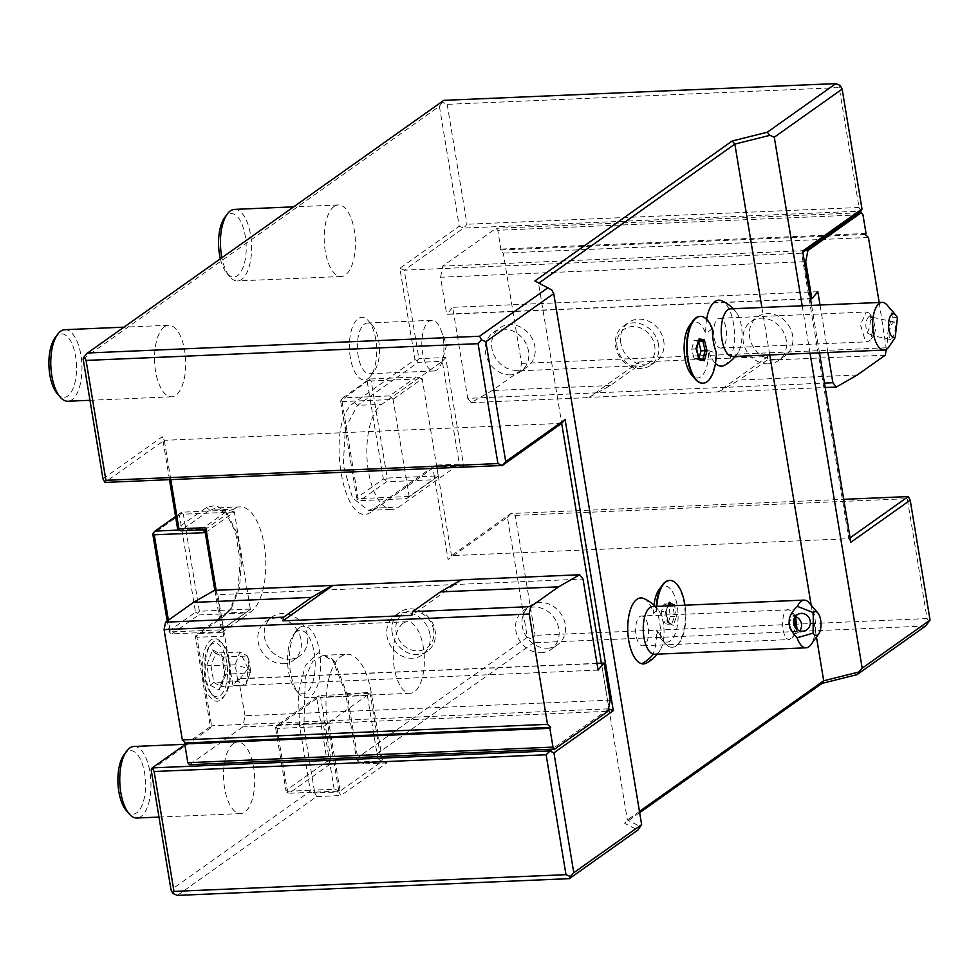 <?xml version="1.0" encoding="UTF-8"?>
<svg xmlns="http://www.w3.org/2000/svg" width="979" height="979" viewBox="0 0 979 979"><rect width="100%" height="100%" fill="white"/><g stroke="black" fill="none" stroke-linecap="round" stroke-linejoin="round"><path stroke-width="0.73" stroke-dasharray="4.89 3.67" d="M83.129 358.926L439.4 106.283L459.249 226.186L399.86 268.295L414.986 359.636L354.398 402.614C324.159 420.334 343.188 535.464 372.363 511.087L432.951 468.121L448.076 559.474L507.452 517.365L527.302 637.268L356.429 758.431L345.563 692.777L332.273 658.977L318.077 652.748L305.362 665.377L298.399 692.63L299.513 725.427L310.38 791.081L171.031 889.911M169.465 479.673L162.355 436.72L102.979 478.829M151.182 770.008L210.558 727.899L195.433 636.558L224.521 615.926L229.514 610.798L237.946 589.566L240.136 560.612L235.474 531.952L225.28 511.564L215.955 505.311L206.557 507.452L177.48 528.073M350.335 357.641A31.328 13.608 -92.4 0 1 353.566 324.465A31.328 13.608 -92.4 0 1 368.447 320.916A31.328 13.608 -92.4 0 1 375.789 339.591A31.328 13.608 -92.4 0 1 370.784 375.752A31.328 13.608 -92.4 0 1 350.335 357.641M228.572 660.898A31.328 13.608 -92.4 0 1 223.579 697.06A31.328 13.608 -92.4 0 1 203.13 678.949A31.328 13.608 -92.4 0 1 206.361 645.761A31.328 13.608 -92.4 0 1 221.23 642.224A31.328 13.608 -92.4 0 1 228.572 660.898M233.455 743.563A35.807 15.542 -92.4 0 1 237.603 742.045A35.807 15.542 -92.4 0 1 254.307 772.284A35.807 15.542 -92.4 0 1 244.799 812.08A35.807 15.542 -92.4 0 1 240.663 813.586A35.807 15.542 -92.4 0 1 223.958 783.359A35.807 15.542 -92.4 0 1 233.455 743.563M334.108 206.459A35.807 15.542 -92.4 0 1 338.257 204.954A35.807 15.542 -92.4 0 1 354.961 235.18A35.807 15.542 -92.4 0 1 345.452 274.977A35.807 15.542 -92.4 0 1 341.316 276.494A35.807 15.542 -92.4 0 1 324.6 246.255A35.807 15.542 -92.4 0 1 334.108 206.459M403.115 623.256A35.807 15.542 -92.4 0 1 407.252 621.738A35.807 15.542 -92.4 0 1 423.968 651.965A35.807 15.542 -92.4 0 1 414.46 691.761A35.807 15.542 -92.4 0 1 410.311 693.279A35.807 15.542 -92.4 0 1 393.607 663.052A35.807 15.542 -92.4 0 1 403.115 623.256M164.46 326.766A35.807 15.542 -92.4 0 1 168.608 325.261A35.807 15.542 -92.4 0 1 185.312 355.487A35.807 15.542 -92.4 0 1 175.804 395.283A35.807 15.542 -92.4 0 1 171.655 396.801A35.807 15.542 -92.4 0 1 154.951 366.562A35.807 15.542 -92.4 0 1 164.46 326.766M507.452 517.365L510.867 513.534L515.248 515.419L535.085 635.322L531.67 639.14L527.302 637.268M356.429 758.431L358.375 762.029L362.744 763.914L533.616 642.75L531.67 639.14M367.382 695.518L377.772 758.333L331.061 760.328L320.659 697.513L367.382 695.518L370.123 693.499L381.333 761.858L382.544 761.001L358.375 762.029L347.031 693.524L334.451 661.498L322.935 655.33L312.803 661.376L305.277 677.37L303.882 727.311L277.033 728.449L276.066 726.651L277.779 724.741L318.97 695.518L369.989 693.34L328.785 722.563L277.779 724.741M318.97 695.518L318.481 696.583L320.659 697.513M340.007 790.922L334.157 789.27L314.283 790.114L314.761 792.966L338.918 791.938L340.863 795.535L386.913 762.886L382.544 761.001L371.2 692.483A53.698 23.325 87.6 0 0 347.104 654.302A53.698 23.325 87.6 0 0 327.573 723.42L338.918 791.938L340.129 791.081L328.785 722.563M381.394 761.576L377.772 758.333M330.315 764.036L289.111 793.259L340.129 791.081L381.333 761.858L330.315 764.036L329.348 762.237L331.061 760.328M316.768 698.492L275.564 727.715L285.954 790.518L327.157 761.295L316.768 698.492L318.481 696.583M327.157 761.295L329.348 762.237M275.564 727.715L276.066 726.651M277.033 728.449L287.434 791.265L286.933 792.317L285.954 790.518M328.736 722.845L323.755 726.455L303.882 727.311L314.283 790.114L287.434 791.265M334.157 789.27L323.755 726.455M289.111 793.259L286.933 792.317M177.346 895.393L316.707 796.563L314.761 792.966L310.38 791.081M639.666 812.692L624.663 823.327L637.929 830.033M925.62 626.009L533.616 642.75M386.913 762.886L362.744 763.914M316.707 796.563L340.863 795.535M639.458 811.432L627.38 819.998L624.663 823.327M551.789 290.017L538.536 283.31L627.38 819.998L640.645 826.704M802.193 305.791L810.049 353.235M761.895 307.504L769.751 354.949M811.175 605.206L816.449 637.023M534.877 280.924L538.976 283.004M715.453 363.442A33.005 14.33 87.6 0 1 708.563 350.715A28.048 12.176 -92.4 0 1 691.541 374.822M689.449 325.726A28.048 12.176 -92.4 0 1 705.798 333.986A33.005 14.33 87.6 0 1 706.618 319.325M724.387 365.351A33.005 14.33 87.6 0 0 734.495 334.904A33.005 14.33 87.6 0 0 723.64 301.948A33.005 14.33 87.6 0 0 721.633 300.761M643.644 598.499A33.005 14.33 87.6 0 1 653.666 613.392A28.048 12.176 -92.4 0 1 653.996 605.218M658.953 589.774A28.048 12.176 -92.4 0 1 678.043 613.552A28.048 12.176 -92.4 0 1 661.058 638.871A28.048 12.176 -92.4 0 1 656.432 630.109A33.005 14.33 87.6 0 1 646.397 663.089M608.4 709.212L551.985 749.216M601.375 663.15L607.518 700.266L245.044 715.735L242.829 726.883L607.996 711.292M242.829 726.883L189.51 764.697M184.847 744.738L211.562 725.794L196.914 637.292L223.763 636.154L221.817 632.556L197.648 633.584L195.935 635.493L196.914 637.292M608.473 708.845L211.562 725.794L210.558 727.899M597.019 663.554L238.582 678.851L232.941 685.679L217.864 594.645L583.031 579.054M214.45 590.349L217.864 594.645M245.044 715.735L238.582 678.851M598.096 670.089L232.941 685.679M541.142 652.724A23.863 20.694 -125.3 0 0 551.177 649.358A23.863 20.694 -125.3 0 0 557.198 623.231A23.863 20.694 -125.3 0 0 533.579 607.053A23.863 20.694 -125.3 0 0 523.557 610.419A23.863 20.694 -125.3 0 0 517.536 636.558A23.863 20.694 -125.3 0 0 541.142 652.724M283.384 663.738A23.863 20.694 -125.3 0 0 293.406 660.36A23.863 20.694 -125.3 0 0 299.427 634.233A23.863 20.694 -125.3 0 0 275.821 618.055A23.863 20.694 -125.3 0 0 265.798 621.432A23.863 20.694 -125.3 0 0 259.778 647.56A23.863 20.694 -125.3 0 0 283.384 663.738M429.965 634.478A23.863 20.694 -125.3 0 0 394.684 615.926A23.863 20.694 -125.3 0 0 387.011 636.313A23.863 20.694 -125.3 0 0 422.292 654.865A23.863 20.694 -125.3 0 0 429.965 634.478M461.048 580.058L411.841 615.35M596.982 663.346L238.9 678.631M610.211 700.156L607.518 700.266L608.73 707.572M216.163 590.276L223.763 636.154M170.799 479.612L164.301 440.317L104.924 482.427M561.677 423.356L164.301 440.317L162.355 436.72M547.53 648.208A23.863 20.694 -125.3 0 0 557.553 644.831A23.863 20.694 -125.3 0 0 563.574 618.704A23.863 20.694 -125.3 0 0 539.967 602.526A23.863 20.694 -125.3 0 0 529.945 605.891A23.863 20.694 -125.3 0 0 523.924 632.03A23.863 20.694 -125.3 0 0 547.53 648.208M289.772 659.21A23.863 20.694 -125.3 0 0 299.794 655.844A23.863 20.694 -125.3 0 0 305.815 629.705A23.863 20.694 -125.3 0 0 282.209 613.527A23.863 20.694 -125.3 0 0 272.174 616.905A23.863 20.694 -125.3 0 0 266.166 643.032A23.863 20.694 -125.3 0 0 289.772 659.21M433.66 630.06A20.889 18.111 -125.3 0 0 411.559 610.884A20.889 18.111 -125.3 0 0 396.067 631.675A20.889 18.111 -125.3 0 0 418.18 650.851A20.889 18.111 -125.3 0 0 433.66 630.06M439.4 106.283L443.817 100.347M447.183 104.337L467.032 224.24L463.618 228.058L860.994 211.097L859.048 207.499L839.199 87.596L447.183 104.337L442.814 102.452M839.199 87.596L840.202 85.491M850.09 537.826L848.879 538.683L801.617 253.206L404.229 270.167L463.618 228.058L459.249 226.186M414.986 359.636L417.176 360.578L418.89 358.669L404.229 270.167L399.86 268.295M445.739 357.519L442.312 361.349L418.143 362.377L396.336 377.845L369.487 378.995L342.821 397.902L369.67 396.752L357.555 405.355L345.318 428.166L343.286 465.037L352.477 497.834L368.349 510.389L374.565 508.113L386.693 499.523L359.831 500.673L386.497 481.766L413.346 480.616L435.153 465.147L459.322 464.119L442.312 361.349L381.724 404.315A53.698 23.325 87.6 0 0 367.455 464.009A53.698 23.325 87.6 0 0 392.518 509.361A53.698 23.325 87.6 0 0 398.734 507.085L459.322 464.119L463.691 466.004L445.739 357.519L418.89 358.669M418.143 362.377L417.176 360.578M369.67 396.752L396.336 377.845L416.197 377.001L389.544 395.908L369.67 396.752M389.544 395.908L393.105 399.432L342.087 401.61L341.108 399.811L340.606 400.876L356.674 497.932L383.34 479.025L385.518 479.967L386.497 481.766M342.821 397.902L341.108 399.811M438.249 475.88L422.182 378.812L371.163 380.99L387.231 478.058L438.249 475.88L409.173 496.5L393.105 399.432M393.154 399.151L422.182 378.812M463.691 466.004L436.842 467.142L434.664 466.212L432.951 468.121M435.153 465.147L434.664 466.212M436.842 467.142L451.49 555.644L448.076 559.474M804.371 261.711L440.562 277.241L446.705 314.357L810.514 298.828M850.824 542.28L848.879 538.683L451.49 555.644L510.867 513.534L843.714 499.327M510.793 374.871A23.863 20.694 54.7 0 1 487.187 358.693A23.863 20.694 54.7 0 1 493.208 332.566A23.863 20.694 54.7 0 1 503.243 329.189A23.863 20.694 54.7 0 1 526.849 345.367A23.863 20.694 54.7 0 1 520.828 371.494A23.863 20.694 54.7 0 1 510.793 374.871M768.564 363.858A23.863 20.694 54.7 0 1 744.958 347.692A23.863 20.694 54.7 0 1 750.979 321.553A23.863 20.694 54.7 0 1 761.001 318.187A23.863 20.694 54.7 0 1 784.607 334.365A23.863 20.694 54.7 0 1 778.586 360.492A23.863 20.694 54.7 0 1 768.564 363.858M617.1 347.325A20.889 18.111 54.7 0 1 632.593 326.545A20.889 18.111 54.7 0 1 654.694 345.722A20.889 18.111 54.7 0 1 639.201 366.513A20.889 18.111 54.7 0 1 617.1 347.325M812.178 298.546L447.024 314.137L452.665 307.308L467.742 398.343L824.477 383.107M865.252 234.446L500.098 250.037L503.267 253.059L521.526 363.368L520.045 370.796L492.18 390.56L471.156 402.626L467.742 398.343M500.098 250.037L500.893 249.082L497.773 230.285L862.94 214.695M440.562 277.241L442.777 266.104L496.096 228.291L497.773 230.285M817.832 291.718L452.665 307.308M827.879 352.464L820.035 305.02M517.181 370.343A23.863 20.694 54.7 0 1 493.575 354.165A23.863 20.694 54.7 0 1 499.596 328.038A23.863 20.694 54.7 0 1 509.618 324.661A23.863 20.694 54.7 0 1 533.225 340.839A23.863 20.694 54.7 0 1 527.204 366.978A23.863 20.694 54.7 0 1 517.181 370.343M774.94 359.342A23.863 20.694 54.7 0 1 751.334 343.164A23.863 20.694 54.7 0 1 757.354 317.025A23.863 20.694 54.7 0 1 767.377 313.659A23.863 20.694 54.7 0 1 790.983 329.837A23.863 20.694 54.7 0 1 784.962 355.964A23.863 20.694 54.7 0 1 774.94 359.342M620.796 342.919A23.863 20.694 54.7 0 1 628.469 322.532A23.863 20.694 54.7 0 1 663.762 341.084A23.863 20.694 54.7 0 1 656.089 361.471A23.863 20.694 54.7 0 1 620.796 342.919M879.191 302.499L886.374 349.356M866.048 233.492L500.893 249.082M868.422 237.469L503.267 253.059M521.526 363.368L886.693 347.778M638.932 362.046L767.805 356.54L717.999 391.869L589.113 397.364L638.932 362.046L638.186 365.754L610.321 385.518L589.113 397.364M885.212 355.206L767.071 360.248L767.805 356.54M520.045 370.796L638.186 365.754M610.321 385.518L492.18 390.56M471.156 402.626L589.297 397.584M857.335 374.969L739.194 380.023L718.17 392.089L825.199 387.513M767.071 360.248L739.194 380.023M858.571 212.81L496.096 228.291M802.621 251.101L801.617 253.206L802.829 252.349M805.252 250.624L442.777 266.104M819.46 352.832L811.603 305.387M929.047 622.179L927.101 618.581L907.252 498.678L908.255 496.573M515.248 515.419L907.252 498.678M927.101 618.581L535.085 635.322M859.048 207.499L467.032 224.24M658.586 344.755A23.863 20.694 -125.3 0 0 623.305 326.203A23.863 20.694 -125.3 0 0 615.632 346.59A23.863 20.694 -125.3 0 0 650.913 365.143A23.863 20.694 -125.3 0 0 658.586 344.755M422.059 378.665L416.197 377.001M369.487 378.995L368.985 380.048L371.163 380.99M368.985 380.048L340.606 400.876M367.272 381.969L383.34 479.025M342.087 401.61L358.155 498.678L357.653 499.731L359.831 500.673M356.674 497.932L357.653 499.731M409.173 496.5L358.155 498.678M409.295 496.647L406.554 498.678L386.693 499.523L413.346 480.616L433.22 479.771L406.554 498.678M438.2 476.161L433.22 479.771M387.231 478.058L385.518 479.967M214.829 590.337L221.817 632.556L250.893 611.924A53.698 23.325 -92.4 0 0 265.162 552.229A53.698 23.325 -92.4 0 0 240.1 506.889L215.931 507.917L208.503 511.05L181.653 512.201L175.559 516.52M205.272 532.637L234.36 512.017L250.367 609.354L221.462 629.852L170.322 631.871L168.388 620.184M221.462 629.852L218.733 631.871L172.01 633.866L169.82 632.936L170.322 631.871M204.795 529.786L233.883 509.153A53.698 23.325 -92.4 0 1 240.1 506.889M234.36 512.017L183.342 514.195L181.152 513.253L181.653 512.201M250.428 609.073L199.41 611.251L183.342 514.195M234.226 511.858L228.376 510.206L208.503 511.05L180.638 530.814M202.567 529.872L201.711 529.101L228.376 510.206M178.924 530.08L201.711 529.101M169.82 632.936L167.176 621.041M168.853 631.137L195.506 612.23L179.438 515.162L152.785 534.069M172.01 633.866L198.664 614.971L197.697 613.16L195.506 612.23M198.664 614.971L225.513 613.821L197.648 633.584M250.367 609.354L245.386 612.976L225.513 613.821L231.46 608.106L239.451 588.012L241.519 560.575L237.114 533.408L227.446 514.085L215.931 507.917M195.433 636.558L195.935 635.493M245.386 612.976L218.733 631.871M199.41 611.251L197.697 613.16M179.438 515.162L181.152 513.253M392.175 632.642A23.863 20.694 54.7 0 1 399.848 612.254A23.863 20.694 54.7 0 1 435.141 630.806A23.863 20.694 54.7 0 1 427.456 651.194A23.863 20.694 54.7 0 1 392.175 632.642M708.563 350.715L715.759 352.844L716.298 352.281M712.492 329.336L711.794 328.932A33.421 14.514 87.6 0 0 700.034 316.425M702.885 383.181A33.421 14.514 87.6 0 0 715.759 352.844M711.794 328.932L705.798 333.986M730.628 308.838A23.863 10.365 -92.4 0 1 734.189 310.098A35.807 30.349 -52.8 0 0 733.075 308.74M698.749 340.117L695.91 349.026L698.223 358.571L702.849 359.354L698.676 359.562L698.945 358.522M699.092 359.782L698.223 358.571L698.982 358.669M696.448 348.854L691.749 349.209L694.062 358.742L698.676 359.562M698.627 341.292L694.038 340.484L691.749 349.209M694.038 340.484L698.859 340.423M694.062 358.742L698.223 358.571M732.659 356.527A23.863 10.365 87.6 0 0 738.08 352.538A23.863 10.365 87.6 0 0 736.367 312.362A23.863 10.365 87.6 0 0 734.189 310.098M887.158 305.118A23.863 10.365 -92.4 0 1 892.31 317.025C887.304 329.899 886.191 339.86 888.932 346.909M897.413 317.894L892.31 317.025M889.262 332.982A8.946 2.619 -77.9 0 0 890.413 339.468A8.946 2.619 -77.9 0 0 895.308 328.442A8.946 2.619 -77.9 0 0 894.157 321.956A8.946 2.619 -77.9 0 0 889.262 332.982M867.125 332.811A8.946 2.619 -77.9 0 0 870.196 323.07A8.946 2.619 -77.9 0 0 869.046 316.596A8.946 2.619 -77.9 0 0 868.96 316.584C865.571 319.986 864.971 325.407 867.125 332.811L872.632 335.662L874.088 335.038L875.459 330.033L873.292 318.236L868.96 316.584M868.532 312.79L866.305 312.007L860.455 324.624L865.35 341.022L867.578 341.818L870.625 339.835L873.415 326.631L869.511 313.721L868.532 312.79M869.511 313.721L873.292 318.236M718.513 347.3A14.918 6.474 87.6 0 0 720.752 348.083A14.918 6.474 87.6 0 0 726.589 335.467A14.918 6.474 87.6 0 0 721.707 319.068A14.918 6.474 87.6 0 0 719.479 318.273A14.918 6.474 87.6 0 0 713.63 330.89A14.918 6.474 87.6 0 0 718.513 347.3M653.666 613.392L656.138 610.835L656.676 611.361A29.798 12.947 87.6 0 1 660.47 634.306L660.091 634.747A33.421 14.514 87.6 0 0 664.961 643.411A33.421 14.514 87.6 0 0 672.132 647.254A33.421 14.514 87.6 0 0 685.214 613.564A33.421 14.514 87.6 0 0 669.55 580.474M656.285 606.429A33.421 14.514 87.6 0 0 656.138 610.835M660.091 634.747L656.432 630.109M652.638 606.576A23.863 10.365 87.6 0 1 653.923 606.711A23.863 10.365 -92.4 0 1 658.377 610.101A23.863 10.365 -92.4 0 1 660.091 650.276A23.863 10.365 -92.4 0 1 654.67 654.266M660.47 634.306A33.421 14.514 87.6 0 0 672.671 647.229A33.421 14.514 87.6 0 0 684.97 605.193M656.823 606.405A33.421 14.514 87.6 0 0 656.676 611.361M668.792 603.651L665.475 611.471L667.152 621.592L671.716 624.015L674.592 616.317L672.916 606.197L672.083 605.744M674.543 605.022L672.916 606.197L668.755 606.38L664.19 603.957L661.314 611.655L666.014 611.067L667.935 622.668L667.152 621.592L667.935 622.668L667.152 621.592L662.991 621.775L667.543 624.198L670.431 616.501L668.755 606.38M667.935 622.668L673.16 625.446L676.465 616.623L670.431 616.501M673.16 625.446L667.654 621.702M664.19 603.957L668.89 604.055M661.314 611.655L662.991 621.775M667.543 624.198L671.716 624.015M809.156 602.856A23.863 10.365 -92.4 0 1 815.421 623.525A23.863 10.365 -92.4 0 1 810.942 644.635M794.446 615.558L795.633 616.635L793.051 615.693L788.633 623.39C788.952 628.322 790.824 631.626 794.238 633.291L795.437 633.682L797.041 629.387M799.733 630.819A8.946 8.407 -107.2 0 1 795.437 633.682L792.623 637.574L795.401 627.723M794.483 617.822L791.509 611.459L789.123 609.831C780.74 606.882 780.385 638.357 788.78 639.471L792.623 637.574M789.123 609.831L641.478 616.011A14.918 6.474 87.6 0 0 635.616 630.268A14.918 6.474 87.6 0 0 641.943 645.736A14.918 6.474 87.6 0 0 642.75 645.822A14.918 6.474 87.6 0 0 648.612 631.565A14.918 6.474 87.6 0 0 642.285 616.097A14.918 6.474 87.6 0 0 641.478 616.011M433.954 370.968A25.356 11.014 87.6 0 0 442.349 360.382L446.583 345.049L441.052 330.131A25.356 11.014 -92.4 0 0 431.788 320.304A25.356 11.014 -92.4 0 0 422.573 352.942A25.356 11.014 87.6 0 0 433.954 370.968L369.511 373.721A25.356 11.014 87.6 0 1 358.13 355.695A25.356 11.014 -92.4 0 1 367.345 323.046A25.356 11.014 -92.4 0 1 372.791 325.958A25.356 11.014 -92.4 0 1 378.738 341.084A25.356 11.014 87.6 0 1 374.688 370.356L370.784 375.752M369.511 373.721A25.356 11.014 87.6 0 0 374.688 370.356M442.349 360.382A25.356 11.014 87.6 0 0 443.169 338.33A25.356 11.014 -92.4 0 0 441.052 330.131M229.686 661.461A29.089 12.629 -92.4 0 1 225.035 695.041A29.089 12.629 -92.4 0 1 212.871 695.555A29.089 12.629 -92.4 0 1 206.055 678.214A29.089 12.629 -92.4 0 1 210.693 644.635A29.089 12.629 -92.4 0 1 222.869 644.109A29.089 12.629 -92.4 0 1 229.686 661.461M209.237 646.654A26.849 11.662 -92.4 0 0 204.941 677.652A26.849 11.662 87.6 0 0 211.244 693.67A26.849 11.662 87.6 0 0 223.995 690.623A26.849 11.662 87.6 0 0 226.761 662.183A26.849 11.662 -92.4 0 0 209.237 646.654L210.693 644.635M206.802 665.108L212.529 649.823L221.572 654.633L224.901 674.727L219.186 690.011L210.13 685.202L206.802 665.108L211.036 665.793L215.808 653.054L223.347 657.068L226.125 673.809L221.352 686.548L213.814 682.547L211.036 665.793L235.156 664.765L248.079 668.547L239.928 652.026L235.156 664.765L237.934 681.519L248.079 668.547L246.512 683.036L250.697 671.19L248.079 668.547L248.935 660.544L247.479 656.04L223.347 657.068L221.572 654.633L224.521 674.36L219.333 688.127L221.352 686.548L245.472 685.52L246.512 683.036M210.13 685.202L213.814 682.547L237.934 681.519L245.472 685.52L250.6 672.145M219.186 690.011L219.333 688.127M212.529 649.823L214.499 652.748L215.808 653.054L239.928 652.026L247.479 656.04L250.245 672.781L224.521 674.36M214.499 652.748L223.347 657.068M133.842 746.475A35.807 15.542 -92.4 0 1 150.546 776.714A35.807 15.542 -92.4 0 1 141.037 816.51A35.807 15.542 87.6 0 1 136.889 818.016M126.279 810.49A31.769 13.792 87.6 0 0 136.766 812.803A31.769 13.792 -92.4 0 0 144.635 773.251A31.769 13.792 -92.4 0 0 126.695 752.007A31.769 13.792 87.6 0 0 123.905 754.882M234.495 209.384A35.807 15.542 -92.4 0 1 251.199 239.61A35.807 15.542 -92.4 0 1 241.691 279.407A35.807 15.542 87.6 0 1 237.542 280.924A35.807 15.542 87.6 0 1 229.869 276.812A35.807 15.542 87.6 0 1 221.89 257.722M220.361 258.811A31.769 13.792 87.6 0 0 226.932 273.398A31.769 13.792 87.6 0 0 237.42 275.699A31.769 13.792 -92.4 0 0 245.288 236.159A31.769 13.792 -92.4 0 0 227.348 214.915A31.769 13.792 87.6 0 0 224.558 217.779M299.341 627.686A35.807 15.542 -92.4 0 1 303.49 626.168A35.807 15.542 -92.4 0 1 320.194 656.395A35.807 15.542 -92.4 0 1 310.686 696.191A35.807 15.542 87.6 0 1 306.537 697.709A35.807 15.542 87.6 0 1 298.864 693.597A35.807 15.542 87.6 0 1 289.478 662.599A35.807 15.542 87.6 0 1 296.184 630.917A35.807 15.542 87.6 0 1 299.341 627.686M296.356 631.7A31.769 13.792 87.6 0 0 293.553 634.576A31.769 13.792 87.6 0 0 287.606 662.685A31.769 13.792 87.6 0 0 295.927 690.183A31.769 13.792 87.6 0 0 306.415 692.496A31.769 13.792 -92.4 0 0 314.283 652.944A31.769 13.792 -92.4 0 0 296.356 631.7M64.834 329.69A35.807 15.542 -92.4 0 1 81.551 359.917A35.807 15.542 -92.4 0 1 72.042 399.713A35.807 15.542 87.6 0 1 67.894 401.231M57.271 393.705A31.769 13.792 87.6 0 0 67.759 396.005A31.769 13.792 -92.4 0 0 75.628 356.466A31.769 13.792 -92.4 0 0 57.7 335.222A31.769 13.792 87.6 0 0 54.897 338.098M345.563 692.777L347.031 693.524L371.2 692.483M299.513 725.427L303.417 724.46L327.573 723.42M354.398 402.614L357.555 405.355L381.724 404.315M372.363 511.087L374.565 508.113L398.734 507.085M224.521 615.926L226.724 612.964L250.893 611.924M206.557 507.452L209.714 510.194L233.883 509.153M729.282 305.203A35.807 30.349 -52.8 0 0 723.64 301.948M667.947 605.928L666.014 611.067M676.465 616.623L674.641 605.634M334.451 661.498L332.273 658.977M322.935 655.33L347.104 654.302M493.208 332.566L499.596 328.038M520.828 371.494L527.204 366.978M750.979 321.553L757.354 317.025M778.586 360.492L784.962 355.964M623.305 326.203L628.469 322.532M650.913 365.143L656.089 361.471M368.349 510.389L392.518 509.361M227.446 514.085L225.28 511.564M231.46 608.106L229.514 610.798M557.553 644.831L551.177 649.358M529.945 605.891L523.557 610.419M299.794 655.844L293.406 660.36M272.174 616.905L265.798 621.432M427.456 651.194L422.292 654.865M399.848 612.254L394.684 615.926M735.302 356.417A35.807 35.807 0 0 0 738.08 352.538M736.367 312.362A35.807 35.807 0 0 0 733.271 308.728M890.413 339.468L872.632 335.662M894.157 321.956L869.046 316.596M874.088 335.038L870.625 339.835M720.752 348.083L867.578 341.818M719.479 318.273L866.305 312.007M661.058 638.871L664.961 643.411M658.377 610.101A35.807 35.807 0 0 0 655.281 606.466M657.313 654.156A35.807 35.807 0 0 0 660.091 650.276M667.996 622.167L666.185 611.239L668.192 605.915M799.28 613.76L793.051 615.693M795.437 616.024L791.509 611.459M804.579 630.855L795.768 633.584M642.75 645.822L789.588 639.556M372.791 325.958L368.447 320.916M431.788 320.304L367.345 323.046M225.035 695.041L223.579 697.06M211.244 693.67L212.871 695.555M222.869 644.109L221.23 642.224M250.697 671.19L248.935 660.544M237.603 742.045L184.774 744.309M240.663 813.586L158.965 817.073M338.257 204.954L293.627 206.85M341.316 276.494L237.542 280.924M226.932 273.398L229.869 276.812M407.252 621.738L303.49 626.168M410.311 693.279L306.537 697.709M295.927 690.183L298.864 693.597M293.553 634.576L296.184 630.917M168.608 325.261L123.966 327.17M171.655 396.801L89.97 400.289"/><path stroke-width="1.47" d="M538.976 283.004L734.85 144.097L732.194 141L534.877 280.924L551.789 290.017L553.735 293.614L485.878 341.732L505.727 461.635L502.3 465.466L104.924 482.427L102.979 478.829L83.129 358.926L84.121 356.821L86.066 360.419L105.916 480.322L497.932 463.581L502.3 465.466L561.677 423.356L601.375 663.15L596.982 663.346M216.163 590.276L205.798 527.669L178.949 528.819L178.447 529.872L177.48 528.073L169.465 479.673M172.977 893.509L177.346 895.393L569.362 878.652L570.353 876.548L565.984 874.663L173.981 891.404L172.977 893.509L171.031 889.911L151.182 770.008L152.186 767.903L184.847 744.738M569.362 878.652L637.929 830.033L641.637 824.599L573.78 872.717L570.353 876.548M816.449 637.023L823.694 680.784L858.767 672.022L857.053 674.629L821.981 683.403L639.666 812.692M857.053 674.629L925.62 626.009L930.05 620.074L910.201 500.171L850.824 542.28L819.46 352.832M639.458 811.432L823.694 680.784L821.981 683.403M761.895 307.504L734.85 144.097L769.922 135.335L774.291 137.207L802.193 305.791M810.049 353.235L862.193 668.192L930.05 620.074M858.767 672.022L862.193 668.192M769.751 354.949L811.175 605.206M732.194 141L767.267 132.238L769.922 135.335M695.445 379.362L691.541 374.822A28.048 12.176 -92.4 0 1 684.186 350.543A28.048 12.176 -92.4 0 1 689.449 325.726L692.948 320.867A33.421 14.514 87.6 0 0 686.695 350.433A33.421 14.514 87.6 0 0 695.445 379.362A33.421 14.514 87.6 0 0 702.616 383.205A33.421 14.514 87.6 0 0 702.885 383.181M715.453 363.442A33.005 14.33 87.6 0 0 716.579 364.408A33.005 14.33 87.6 0 0 724.387 365.351A35.807 35.807 0 0 0 735.302 356.417M733.075 308.74A35.807 30.349 -52.8 0 0 729.282 305.203A35.807 35.807 0 0 0 721.633 300.761A33.005 14.33 87.6 0 0 706.618 319.325M653.996 605.218A28.048 12.176 -92.4 0 1 658.953 589.774L662.465 584.916A33.421 14.514 87.6 0 0 656.285 606.429M655.281 606.466A35.807 35.807 0 0 0 643.644 598.499A33.005 14.33 87.6 0 0 642.493 598.12A33.005 14.33 87.6 0 0 627.735 627.441A33.005 14.33 87.6 0 0 641.734 663.713A33.005 14.33 87.6 0 0 646.397 663.089A35.807 35.807 0 0 0 657.313 654.156M553.735 293.614L641.637 824.599M485.878 341.732L481.509 339.86L479.563 336.25L87.547 352.991L443.817 100.347L835.833 83.607L767.267 132.238M548.13 287.63L479.563 336.25M505.727 461.635L565.103 419.526L613.307 710.705L553.93 752.814L573.78 872.717M608.73 707.572L608.4 709.212M608.473 708.845L613.307 710.705M553.93 752.814L549.562 750.942L152.186 767.903L154.131 771.501L173.981 891.404M597.019 663.554L604.067 663.04L610.211 700.156L607.996 711.292L554.677 749.106L551.985 749.216L546.135 754.76L154.131 771.501M551.985 749.216L189.51 764.697L187.821 762.702L552.988 747.112L554.677 749.106M165.561 622.191L283.702 617.137L282.955 620.857L411.841 615.35L412.575 611.642L530.716 606.601L529.235 614.029L547.506 724.338L550.675 727.36L185.508 742.951L182.339 739.928L164.08 629.619L165.561 622.191L193.426 602.415L214.45 590.349L461.048 580.058M185.508 742.951L184.713 743.905L187.821 762.702M603.749 663.26L598.096 670.089L583.031 579.054L579.617 574.759L558.593 586.837L440.452 591.879L461.476 579.813L579.617 574.759M550.675 727.36L549.88 728.315L184.713 743.905M530.716 606.601L558.593 586.837M552.988 747.112L549.88 728.315M547.506 724.338L182.339 739.928M164.08 629.619L529.235 614.029M282.955 620.857L332.774 585.528M283.702 617.137L311.567 597.374L332.591 585.307M311.567 597.374L193.426 602.415M412.575 611.642L440.452 591.879M604.067 663.04L601.375 663.15M178.949 528.819L170.799 479.612M561.677 423.356L565.103 419.526M104.924 482.427L105.916 480.322M87.547 352.991L84.121 356.821M86.066 360.419L478.082 343.678L481.509 339.86M478.082 343.678L497.932 463.581M835.833 83.607L840.202 85.491L842.148 89.089L774.291 137.207M802.829 252.349L805.252 250.624L807.932 250.514L805.717 261.65L811.86 298.766L817.832 291.718L820.035 305.02M824.477 383.107L832.896 382.752L827.879 352.464M879.191 302.499L868.422 237.469L865.252 234.446L866.048 233.492L862.94 214.695L861.251 212.7L807.932 250.514M832.896 382.752L836.311 387.035L857.335 374.969L885.212 355.206L886.374 349.356M825.199 387.513L836.311 387.035M805.252 250.624L858.571 212.81L861.251 212.7M858.571 212.81L860.994 211.097L861.997 208.992L842.148 89.089M811.603 305.387L802.621 251.101L861.997 208.992M804.371 261.711L805.717 261.65M811.86 298.766L810.514 298.828M843.714 499.327L908.255 496.573L910.201 500.171M908.255 496.573L850.09 537.826M205.798 527.669L204.795 529.786L214.829 590.337M178.447 529.872L180.638 530.814L204.795 529.786M168.388 620.184L154.254 534.815L205.272 532.637M205.211 532.246L202.567 529.872M154.254 534.815L153.287 533.017L155 531.095L178.924 530.08M167.176 621.041L152.785 534.069L153.287 533.017M175.559 516.52L155 531.095M546.135 754.76L565.984 874.663M700.034 316.425A33.421 14.514 87.6 0 0 699.765 316.437A33.421 14.514 87.6 0 0 692.948 320.867M895.21 337.461L888.932 346.909A23.863 10.365 -92.4 0 1 884.074 350.066L732.659 356.527A23.863 10.365 87.6 0 1 729.098 355.279A23.863 10.365 -92.4 0 1 721.266 329.03A23.863 10.365 -92.4 0 1 730.628 308.838L882.03 302.376A23.863 10.365 -92.4 0 1 885.603 303.637A23.863 10.365 -92.4 0 1 887.158 305.118L895.846 315.214A11.932 5.176 87.6 0 0 888.602 324.049A11.932 5.176 87.6 0 0 895.21 337.461L897.413 317.894A11.932 5.176 87.6 0 0 895.846 315.214M712.492 329.336A29.798 12.947 87.6 0 0 716.298 352.281A33.421 14.514 87.6 0 1 703.155 383.181A33.421 14.514 87.6 0 1 687.234 350.409A33.421 14.514 87.6 0 1 700.303 316.413A33.421 14.514 87.6 0 1 712.492 329.336M696.448 348.854L699.092 359.782L704.378 360.725L707.009 350.727L704.366 339.799L699.079 338.869L695.91 349.026M704.366 339.799L702.824 341.12L698.859 340.423M707.009 350.727L705.137 350.653L702.824 341.12L698.627 341.292L700.976 350.837L705.137 350.653L702.849 359.354L704.378 360.725M698.982 358.669L702.836 359.379M699.092 359.782L698.223 358.571L699.092 359.782M698.945 358.522L700.976 350.837M884.074 350.066A23.863 10.365 -92.4 0 1 880.5 348.805A23.863 10.365 -92.4 0 1 872.681 322.556A23.863 10.365 -92.4 0 1 882.03 302.376M669.55 580.474A33.421 14.514 87.6 0 0 669.281 580.486A33.421 14.514 87.6 0 0 662.465 584.916M653.385 654.143A23.863 10.365 87.6 0 1 643.252 629.387A23.863 10.365 87.6 0 1 652.638 606.576L804.04 600.115A23.863 10.365 -92.4 0 0 797.444 606.38L813.316 612.609L813.084 633.144A11.932 5.176 87.6 0 0 818.738 633.841L810.942 644.635A23.863 10.365 -92.4 0 1 806.084 647.804L654.67 654.266A23.863 10.365 -92.4 0 1 653.385 654.143A35.807 32.001 103.6 0 1 641.734 663.713M684.97 605.193A33.421 14.514 87.6 0 0 669.82 580.461A33.421 14.514 87.6 0 0 656.823 606.405M674.641 605.634L669.318 602.244L667.947 605.928M674.543 605.022L674.103 605.658M804.04 600.115A23.863 10.365 -92.4 0 1 805.338 600.249A23.863 10.365 -92.4 0 1 809.156 602.856L817.857 612.952A11.932 5.176 87.6 0 0 813.316 612.609M806.084 647.804A23.863 10.365 -92.4 0 1 804.787 647.682A23.863 10.365 -92.4 0 1 797.077 637.757C786.37 626.756 786.48 616.305 797.444 606.38M813.084 633.144L797.077 637.757M793.479 621.885A8.946 8.407 -107.2 0 1 799.28 613.76A8.946 8.407 -107.2 0 1 810.379 622.73A8.946 8.407 -107.2 0 1 804.579 630.855A8.946 8.407 -107.2 0 1 793.479 621.885M818.738 633.841A11.932 5.176 87.6 0 0 820.977 623.28A11.932 5.176 87.6 0 0 817.857 612.952M797.041 629.387L795.633 616.635A8.946 8.407 -107.2 0 1 799.733 630.819M795.401 627.723L794.483 617.822M126.536 751.236A35.807 15.542 87.6 0 0 119.83 782.906A35.807 15.542 87.6 0 0 129.216 813.904L126.279 810.49A31.769 13.792 87.6 0 1 117.945 782.992A31.769 13.792 87.6 0 1 123.905 754.882L126.536 751.236A35.807 15.542 87.6 0 1 129.693 747.993A35.807 15.542 -92.4 0 1 133.842 746.475L184.774 744.309M129.216 813.904A35.807 15.542 87.6 0 0 136.889 818.016L158.965 817.073M220.361 258.811A31.769 13.792 87.6 0 1 224.558 217.779L227.189 214.132A35.807 15.542 87.6 0 1 230.346 210.889A35.807 15.542 -92.4 0 1 234.495 209.384L293.627 206.85M227.189 214.132A35.807 15.542 87.6 0 0 221.89 257.722M57.541 334.439A35.807 15.542 87.6 0 0 50.835 366.122A35.807 15.542 87.6 0 0 60.209 397.119L57.271 393.705A31.769 13.792 87.6 0 1 48.95 366.207A31.769 13.792 87.6 0 1 54.897 338.098L57.541 334.439A35.807 15.542 87.6 0 1 60.698 331.196A35.807 15.542 -92.4 0 1 64.834 329.69L123.966 327.17M60.209 397.119A35.807 15.542 87.6 0 0 67.894 401.231L89.97 400.289M672.083 605.744L668.89 604.055M699.116 359.195L696.62 348.928L699.079 339.578M733.271 308.728A35.807 35.807 0 0 0 729.282 305.203M668.192 605.915L669.257 603.076"/></g></svg>
